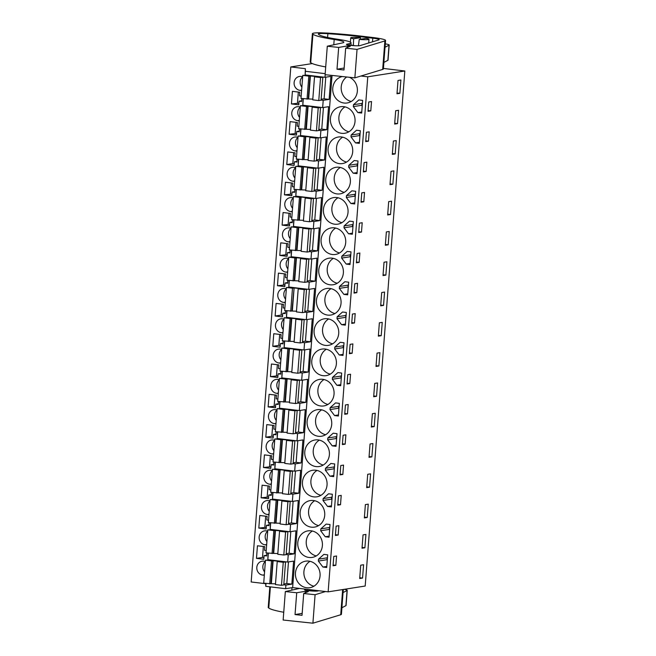 <?xml version="1.0" encoding="UTF-8"?>
<svg xmlns="http://www.w3.org/2000/svg" width="656" height="656" viewBox="0 0 656 656"><rect width="100%" height="100%" fill="white"/><g stroke="black" fill="none" stroke-linecap="round" stroke-linejoin="round"><path stroke-width="0.98" d="M266.008 583.446L265.787 586.325L265.705 583.709L251.174 581.97L290.805 66.937L305.335 68.675L305.138 74.932L324.991 77.31L325.187 74.702M305.138 74.932L305.417 71.291L325.179 73.661M265.787 586.325L285.639 588.703L285.918 585.07L291.838 584.135L293.609 561.118L287.689 562.044L288.246 554.771L294.167 553.844L295.938 530.819L290.018 531.745L290.575 524.48L296.496 523.545L298.267 500.52L292.355 501.455L292.912 494.181L298.824 493.246L300.604 470.229L294.683 471.156L295.241 463.882L301.161 462.956L302.933 439.93L297.012 440.857L297.57 433.591L303.49 432.657L305.261 409.631L299.341 410.566L299.62 406.925L299.907 403.292L305.819 402.366L307.59 379.34L301.678 380.267L302.236 372.993L308.156 372.067L309.927 349.041L304.007 349.968L304.564 342.703L310.485 341.768L312.256 318.742L306.336 319.677L306.893 312.404L312.814 311.477L314.585 288.451L308.673 289.378L309.23 282.105L315.151 281.178L316.922 258.152L311.001 259.079L311.559 251.814L317.479 250.879L319.251 227.853L313.33 228.788L313.888 221.515L319.808 220.588L321.579 197.563L315.659 198.489L316.225 191.216L322.137 190.289L323.908 167.264L317.996 168.19L318.554 160.925L324.474 159.99L326.245 136.965L320.325 137.899L320.882 130.626L326.803 129.699L328.574 106.674L322.654 107.6L323.211 100.327L329.132 99.4L330.903 76.375L324.991 77.31M285.639 588.703L292.642 587.604L332.051 75.432M290.805 66.937L312.305 63.558M305.335 68.675L305.417 71.291M360.997 76.006L367.77 76.818L404.826 70.996L383.432 68.437M322.654 107.6L302.81 105.222L303.31 98.712M323.211 100.327L321.079 100.073M303.031 98.679L302.81 105.222M323.433 107.477L321.768 129.093L326.803 129.699M320.882 130.626L318.75 130.372M320.325 137.899L300.481 135.521L300.981 129.011M300.694 128.978L300.481 135.521M321.104 137.776L319.439 159.392L324.474 159.99M318.554 160.925L316.422 160.671M317.996 168.19L298.144 165.82L298.652 159.301M298.365 159.269L298.144 165.82M318.775 168.075L317.11 189.691L322.137 190.289M316.225 191.216L314.093 190.962M315.659 198.489L295.815 196.111L296.315 189.6M296.036 189.568L295.815 196.111M316.438 198.366L314.773 219.981L319.808 220.588M313.888 221.515L311.756 221.261M313.33 228.788L293.486 226.41L293.986 219.899M293.708 219.867L293.486 226.41M314.109 228.665L312.445 250.28L317.479 250.879M311.559 251.814L309.427 251.56M311.001 259.079L291.157 256.709L291.658 250.19M291.371 250.157L291.157 256.709M311.78 258.964L310.116 280.571L315.151 281.178M309.23 282.105L307.098 281.85M308.673 289.378L288.82 287L289.321 280.489M289.042 280.456L288.82 287M309.443 289.255L307.787 310.87L312.814 311.477M306.893 312.404L304.761 312.149M306.336 319.677L286.492 317.299L286.992 310.788M286.713 310.747L286.492 317.299M307.115 319.554L305.45 341.169L310.485 341.768M304.564 342.703L302.432 342.448M304.007 349.968L284.163 347.598L284.663 341.079M284.376 341.046L284.163 347.598M304.786 349.845L303.121 371.46L308.156 372.067M302.236 372.993L300.104 372.739M301.678 380.267L281.826 377.889L282.334 371.378M282.047 371.345L281.826 377.889M302.457 380.144L300.792 401.759L305.819 402.366M299.907 403.292L297.775 403.038M299.341 410.566L279.497 408.188L279.997 401.677M279.718 401.636L279.497 408.188M300.12 410.443L298.455 432.058L303.49 432.657M297.57 433.591L295.438 433.329M297.012 440.857L277.168 438.487L277.668 431.968M277.39 431.935L277.168 438.487M297.791 440.734L296.127 462.349L301.161 462.956M295.241 463.882L293.109 463.628M294.683 471.156L274.839 468.778L275.34 462.267M275.053 462.234L274.839 468.778M295.462 471.033L293.798 492.648L298.824 493.246M292.912 494.181L290.78 493.927M292.355 501.455L272.502 499.077L273.003 492.558M272.724 492.525L272.502 499.077M293.125 501.332L291.469 522.947L296.496 523.545M290.575 524.48L288.443 524.218M290.018 531.745L270.174 529.367L270.674 522.857M270.395 522.824L270.174 529.367M290.797 531.622L289.132 553.238L294.167 553.844M288.246 554.771L286.114 554.517M287.689 562.044L267.845 559.666L268.345 553.156M268.058 553.123L267.845 559.666M288.468 561.921L286.803 583.537L291.838 584.135M285.918 585.07L283.786 584.816M404.826 70.996L365.195 586.029L328.139 591.851L367.77 76.818M292.642 587.604L328.139 591.851M342.358 76.531A13.44 12.316 -98.9 0 0 332.748 90.257A13.44 12.316 -98.9 0 0 344.031 103.025A13.44 12.316 -98.9 0 0 347.147 102.967A13.44 12.316 -98.9 0 0 357.34 91.348A13.44 12.316 -98.9 0 0 349.451 77.293M361.686 113.053L362.653 100.393L358.848 99.933L353.469 104.73L353.322 106.616L357.881 112.602L361.686 113.053M316.061 466.58A13.44 12.316 -98.9 0 0 319.169 466.523A13.44 12.316 -98.9 0 0 329.419 453.025A13.44 12.316 -98.9 0 0 318.111 439.914A13.44 12.316 -98.9 0 0 315.003 439.971A13.44 12.316 -98.9 0 0 304.753 453.468A13.44 12.316 -98.9 0 0 316.061 466.58M326.212 524.087L320.833 528.875L320.686 530.761L325.237 536.747L329.05 537.198L330.017 524.538L326.212 524.087M313.732 496.871A13.44 12.316 -98.9 0 0 316.84 496.822A13.44 12.316 -98.9 0 0 327.082 483.324A13.44 12.316 -98.9 0 0 315.782 470.213A13.44 12.316 -98.9 0 0 312.666 470.27A13.44 12.316 -98.9 0 0 302.424 483.767A13.44 12.316 -98.9 0 0 313.732 496.871M327.574 506.448L331.378 506.908L332.354 494.239L328.549 493.788L323.162 498.576L323.014 500.471L327.574 506.448L331.46 505.842M325.491 468.286L325.343 470.172L329.902 476.149L333.707 476.609L334.683 463.948L330.878 463.489L325.491 468.286L333.945 466.957L334.257 469.442M322.777 379.324A13.44 12.316 -98.9 0 0 319.661 379.381A13.44 12.316 -98.9 0 0 309.419 392.878A13.44 12.316 -98.9 0 0 320.718 405.982A13.44 12.316 -98.9 0 0 323.834 405.933A13.44 12.316 -98.9 0 0 334.076 392.436A13.44 12.316 -98.9 0 0 322.777 379.324M344.867 281.711L339.48 286.508L339.332 288.394L343.892 294.38L347.696 294.831L348.672 282.17L344.867 281.711M337.151 316.799L337.004 318.693L341.555 324.671L345.368 325.13L346.335 312.469L342.53 312.01L337.151 316.799L345.605 315.47L345.917 317.963M350.517 258.202L351.001 251.871L347.196 251.42L341.809 256.209L341.661 258.095L346.22 264.081L350.025 264.54L350.517 258.202M348.549 233.782L352.354 234.241L352.846 227.911L353.33 221.58L349.525 221.121L344.138 225.91L343.998 227.804L348.549 233.782L352.436 233.175M355.544 142.893L359.349 143.352L359.841 137.022L360.324 130.692L356.52 130.232L351.132 135.029L350.993 136.915L355.544 142.893L359.431 142.286M353.215 173.192L357.02 173.651L357.996 160.982L354.191 160.531L348.803 165.32L348.656 167.206L353.215 173.192L357.102 172.577M354.691 203.942L355.667 191.281L351.854 190.822L346.475 195.619L346.327 197.505L350.886 203.491L354.691 203.942M339.373 163.615A13.44 12.316 -98.9 0 0 342.481 163.557A13.44 12.316 -98.9 0 0 352.731 150.068A13.44 12.316 -98.9 0 0 341.423 136.956A13.44 12.316 -98.9 0 0 338.307 137.014A13.44 12.316 -98.9 0 0 328.066 150.511A13.44 12.316 -98.9 0 0 339.373 163.615M325.384 345.392A13.44 12.316 -98.9 0 0 328.5 345.335A13.44 12.316 -98.9 0 0 338.742 331.838A13.44 12.316 -98.9 0 0 327.434 318.734A13.44 12.316 -98.9 0 0 324.326 318.791A13.44 12.316 -98.9 0 0 314.076 332.28A13.44 12.316 -98.9 0 0 325.384 345.392M344.006 342.76L340.202 342.309L334.814 347.098L334.675 348.984L339.226 354.97L343.031 355.421L344.006 342.76M332.485 377.397L332.338 379.283L336.897 385.269L340.702 385.72L341.678 373.059L337.873 372.6L332.485 377.397L340.94 376.068L341.251 378.553M318.39 436.281A13.44 12.316 -98.9 0 0 321.506 436.224A13.44 12.316 -98.9 0 0 331.747 422.726A13.44 12.316 -98.9 0 0 320.44 409.623A13.44 12.316 -98.9 0 0 317.332 409.68A13.44 12.316 -98.9 0 0 307.09 423.169A13.44 12.316 -98.9 0 0 318.39 436.281M336.528 439.979L337.012 433.649L333.207 433.198L327.82 437.987L327.68 439.873L332.231 445.859L336.036 446.31L336.528 439.979M338.373 416.019L339.349 403.358L335.536 402.899L330.157 407.688L330.009 409.582L334.568 415.56L338.373 416.019M323.055 375.691A13.44 12.316 -98.9 0 0 326.163 375.634A13.44 12.316 -98.9 0 0 336.413 362.137A13.44 12.316 -98.9 0 0 325.105 349.025A13.44 12.316 -98.9 0 0 321.989 349.082A13.44 12.316 -98.9 0 0 311.748 362.579A13.44 12.316 -98.9 0 0 323.055 375.691M332.1 258.144A13.44 12.316 -98.9 0 0 328.984 258.193A13.44 12.316 -98.9 0 0 318.742 271.691A13.44 12.316 -98.9 0 0 330.05 284.802A13.44 12.316 -98.9 0 0 333.158 284.745A13.44 12.316 -98.9 0 0 343.4 271.248A13.44 12.316 -98.9 0 0 332.1 258.144M336.758 197.546A13.44 12.316 -98.9 0 0 333.65 197.604A13.44 12.316 -98.9 0 0 323.408 211.101A13.44 12.316 -98.9 0 0 334.708 224.204A13.44 12.316 -98.9 0 0 337.824 224.155A13.44 12.316 -98.9 0 0 348.065 210.658A13.44 12.316 -98.9 0 0 336.758 197.546M339.095 167.255A13.44 12.316 -98.9 0 0 335.979 167.305A13.44 12.316 -98.9 0 0 325.737 180.802A13.44 12.316 -98.9 0 0 337.036 193.914A13.44 12.316 -98.9 0 0 340.152 193.856A13.44 12.316 -98.9 0 0 350.394 180.359A13.44 12.316 -98.9 0 0 339.095 167.255M311.395 527.17A13.44 12.316 -98.9 0 0 314.511 527.112A13.44 12.316 -98.9 0 0 324.753 513.615A13.44 12.316 -98.9 0 0 313.445 500.512A13.44 12.316 -98.9 0 0 310.337 500.569A13.44 12.316 -98.9 0 0 300.095 514.058A13.44 12.316 -98.9 0 0 311.395 527.17M309.066 557.469A13.44 12.316 -98.9 0 0 312.182 557.411A13.44 12.316 -98.9 0 0 322.424 543.914A13.44 12.316 -98.9 0 0 311.116 530.802A13.44 12.316 -98.9 0 0 308.008 530.86A13.44 12.316 -98.9 0 0 297.758 544.357A13.44 12.316 -98.9 0 0 309.066 557.469M343.752 106.657A13.44 12.316 -98.9 0 0 340.644 106.715A13.44 12.316 -98.9 0 0 330.394 120.212A13.44 12.316 -98.9 0 0 341.702 133.324A13.44 12.316 -98.9 0 0 344.818 133.266A13.44 12.316 -98.9 0 0 355.06 119.769A13.44 12.316 -98.9 0 0 343.752 106.657M318.496 559.174L318.357 561.06L322.908 567.038L326.713 567.497L327.688 554.837L323.884 554.377L318.496 559.174L326.95 557.846L327.27 560.331M329.763 288.435A13.44 12.316 -98.9 0 0 326.655 288.492A13.44 12.316 -98.9 0 0 316.413 301.99A13.44 12.316 -98.9 0 0 327.713 315.093A13.44 12.316 -98.9 0 0 330.829 315.044A13.44 12.316 -98.9 0 0 341.071 301.547A13.44 12.316 -98.9 0 0 329.763 288.435M306.737 587.76A13.44 12.316 -98.9 0 0 309.845 587.702A13.44 12.316 -98.9 0 0 320.087 574.213A13.44 12.316 -98.9 0 0 308.787 561.101A13.44 12.316 -98.9 0 0 305.671 561.159A13.44 12.316 -98.9 0 0 295.43 574.656A13.44 12.316 -98.9 0 0 306.737 587.76M334.429 227.845A13.44 12.316 -98.9 0 0 331.321 227.903A13.44 12.316 -98.9 0 0 321.071 241.4A13.44 12.316 -98.9 0 0 332.379 254.503A13.44 12.316 -98.9 0 0 335.487 254.446A13.44 12.316 -98.9 0 0 345.737 240.957A13.44 12.316 -98.9 0 0 334.429 227.845M325.761 77.187L324.105 98.802L329.132 99.4M302.678 76.613L301.071 76.424A7.027 6.437 -98.9 0 0 299.448 76.449A7.027 6.437 -98.9 0 0 294.093 83.501A7.027 6.437 -98.9 0 0 300.005 90.356L301.604 90.553M266.213 550.507L264.507 550.302L264.786 546.661L257.447 545.784L256.471 558.387L262.515 557.436L263.351 546.489M256.471 558.387L263.819 559.265L264.097 555.632L266.615 555.935L266.844 552.975M301.186 96.063L299.48 95.858L299.759 92.225L292.412 91.34L291.444 103.943L298.783 104.829L299.07 101.188L301.58 101.491L301.809 98.531M287.82 280.309L287.599 283.269L285.081 282.966L284.802 286.606L277.455 285.721L284.925 284.942M287.197 277.841L285.491 277.636L285.77 274.003L278.423 273.117L277.455 285.721M284.868 308.131L283.162 307.935L283.441 304.294L276.094 303.416L275.126 316.02L281.162 315.069L282.006 304.122M275.126 316.02L282.465 316.897L282.752 313.265L285.262 313.568L285.491 310.608M291.026 228.091L289.419 227.903A7.027 6.437 -98.9 0 0 287.795 227.927A7.027 6.437 -98.9 0 0 282.441 234.987A7.027 6.437 -98.9 0 0 288.345 241.834L289.952 242.031M296.52 156.653L294.815 156.448L295.093 152.815L287.746 151.938L286.779 164.541L292.814 163.59L293.658 152.643M286.779 164.541L294.126 165.419L294.405 161.786L296.922 162.081L297.152 159.121M296.979 150.691L295.339 150.946A7.027 6.437 -98.9 0 1 289.427 144.099A7.027 6.437 -98.9 0 1 294.782 137.038A7.027 6.437 -98.9 0 1 296.414 137.014L298.021 137.202M295.339 150.946L296.947 151.142M298.849 126.362L297.143 126.157L297.422 122.516L290.083 121.639L289.107 134.242L296.455 135.12L296.733 131.487L299.251 131.79L299.48 128.83M299.308 120.392L297.668 120.655A7.027 6.437 -98.9 0 1 291.764 113.8A7.027 6.437 -98.9 0 1 297.119 106.748A7.027 6.437 -98.9 0 1 298.742 106.715L300.35 106.912M297.668 120.655L299.275 120.843M294.815 189.42L294.593 192.38L292.076 192.077L291.797 195.718L284.45 194.832L285.417 182.229L292.765 183.114L292.486 186.747L294.191 186.952M293.355 197.8L291.748 197.604A7.027 6.437 -98.9 0 0 290.124 197.636A7.027 6.437 -98.9 0 0 284.77 204.688A7.027 6.437 -98.9 0 0 290.674 211.544L292.281 211.732M291.854 217.251L290.149 217.046L290.436 213.405L283.089 212.528L282.113 225.131L289.46 226.008L289.739 222.376L292.256 222.679L292.486 219.719M290.157 250.01L289.927 252.97L287.41 252.675L287.131 256.307L279.784 255.43L280.752 242.827L288.099 243.704L287.82 247.337L289.526 247.542M284.032 318.98L282.424 318.791A7.027 6.437 -98.9 0 0 280.801 318.816A7.027 6.437 -98.9 0 0 275.446 325.876A7.027 6.437 -98.9 0 0 281.35 332.723L282.957 332.92M277.037 409.869L275.43 409.68A7.027 6.437 -98.9 0 0 273.806 409.705A7.027 6.437 -98.9 0 0 268.452 416.765A7.027 6.437 -98.9 0 0 274.356 423.612L275.963 423.809M277.873 399.02L276.168 398.823L276.447 395.183L269.099 394.305L268.132 406.909L275.602 406.13M268.132 406.909L275.479 407.786L275.758 404.153L278.267 404.457L278.497 401.497M266.672 544.537L265.032 544.8A7.027 6.437 -98.9 0 1 259.128 537.945A7.027 6.437 -98.9 0 1 264.483 530.893A7.027 6.437 -98.9 0 1 266.106 530.86L267.714 531.057M265.032 544.8L266.639 544.988M287.656 271.879L286.016 272.133A7.027 6.437 -98.9 0 1 280.104 265.278A7.027 6.437 -98.9 0 1 285.458 258.226A7.027 6.437 -98.9 0 1 287.09 258.193L288.689 258.39M286.016 272.133L287.623 272.322M286.36 288.689L284.753 288.492A7.027 6.437 -98.9 0 0 283.13 288.525A7.027 6.437 -98.9 0 0 277.775 295.577A7.027 6.437 -98.9 0 0 283.687 302.432L285.286 302.621M278.333 393.059L276.693 393.321A7.027 6.437 -98.9 0 1 270.78 386.466A7.027 6.437 -98.9 0 1 276.135 379.414A7.027 6.437 -98.9 0 1 277.759 379.381L279.366 379.57M276.693 393.321L278.292 393.51M272.371 470.459L270.772 470.27A7.027 6.437 -98.9 0 0 269.14 470.303A7.027 6.437 -98.9 0 0 263.786 477.355A7.027 6.437 -98.9 0 0 269.698 484.21L271.305 484.399M275.536 429.319L273.831 429.114L274.118 425.482L266.771 424.604L265.795 437.208L271.838 436.256L272.683 425.309M265.795 437.208L273.142 438.085L273.421 434.444L275.938 434.748L276.168 431.787M269.173 522.676L268.944 525.636L266.434 525.333L266.147 528.974L258.808 528.088L259.776 515.493L267.123 516.37L266.844 520.003L268.55 520.208M280.661 362.76L279.021 363.022A7.027 6.437 -98.9 0 1 273.109 356.167A7.027 6.437 -98.9 0 1 278.464 349.115A7.027 6.437 -98.9 0 1 280.096 349.082L281.703 349.279M279.021 363.022L280.629 363.211M282.531 338.43L280.825 338.225L281.104 334.593L273.765 333.715L272.789 346.319L278.833 345.368L279.669 334.421M272.789 346.319L280.137 347.196L280.415 343.555L282.933 343.859L283.162 340.899M280.202 368.729L278.497 368.524L278.775 364.892L271.428 364.006L270.461 376.61L277.808 377.487L278.087 373.854L280.604 374.158L280.834 371.198M270.042 500.758L268.435 500.569A7.027 6.437 -98.9 0 0 266.812 500.594A7.027 6.437 -98.9 0 0 261.457 507.654A7.027 6.437 -98.9 0 0 267.369 514.501L268.968 514.698M270.879 489.909L269.173 489.704L269.452 486.071L262.105 485.194L261.137 497.797L268.484 498.675L268.763 495.042L271.281 495.337L271.502 492.385M273.839 462.086L273.609 465.047L271.092 464.743L270.813 468.376L263.466 467.498L270.944 466.719M273.208 459.618L271.502 459.413L271.781 455.772L264.434 454.895L263.466 467.498M265.385 561.347L263.778 561.159A7.027 6.437 -98.9 0 0 262.146 561.183A7.027 6.437 -98.9 0 0 256.791 568.244A7.027 6.437 -98.9 0 0 262.703 575.091L264.311 575.287M295.684 167.501L294.085 167.305A7.027 6.437 -98.9 0 0 292.453 167.337A7.027 6.437 -98.9 0 0 287.098 174.389A7.027 6.437 -98.9 0 0 293.011 181.245L294.61 181.433M274.708 440.168L273.101 439.971A7.027 6.437 -98.9 0 0 271.477 440.004A7.027 6.437 -98.9 0 0 266.123 447.056A7.027 6.437 -98.9 0 0 272.027 453.911L273.634 454.1M399.865 93.324L400.89 79.991L398.012 80.45L396.987 93.775L399.865 93.324L397.052 92.988M371.526 101.549L370.804 110.88L368.032 111.315L368.746 101.983L371.526 101.549M338.168 535.025L335.396 535.468L336.11 526.137L338.89 525.694L338.168 535.025L335.454 534.706M338.086 500.503L338.439 495.838L341.218 495.403L340.505 504.735L337.725 505.169L338.086 500.503M367.229 517.469L368.254 504.144L365.376 504.595L364.351 517.92L367.229 517.469L364.416 517.133M342.834 474.436L340.054 474.87L340.776 465.539L343.547 465.104L342.834 474.436L340.111 474.108M376.552 396.29L377.577 382.956L374.707 383.407L373.674 396.741L376.552 396.29L373.74 395.953M356.372 262.802L357.094 253.47L359.865 253.027L359.152 262.359L356.372 262.802M354.043 293.093L354.757 283.761L357.536 283.326L356.823 292.658L354.043 293.093M381.218 335.692L382.243 322.367L379.365 322.818L378.34 336.143L381.218 335.692L378.397 335.355M354.486 322.957L355.208 313.625L352.428 314.06L351.714 323.392L354.486 322.957L351.772 322.629M388.204 244.803L389.229 231.478L386.359 231.929L385.334 245.254L388.204 244.803L385.392 244.467M359.062 227.837L359.422 223.171L362.202 222.737L361.481 232.068L358.701 232.503L359.062 227.837M392.87 184.213L393.895 170.88L391.025 171.339L389.992 184.664L392.87 184.213L390.058 183.877M395.199 153.914L392.329 154.373L393.354 141.04L396.224 140.589L395.199 153.914L392.386 153.578M397.536 123.623L394.658 124.074L395.683 110.741L398.561 110.29L397.536 123.623L394.715 123.287M365.695 141.614L366.417 132.282L369.197 131.848L368.475 141.179L365.695 141.614M363.367 171.913L364.088 162.581L366.86 162.139L366.146 171.47L363.367 171.913M390.541 214.512L391.566 201.179L388.688 201.63L387.663 214.963L390.541 214.512L387.729 214.176M363.809 201.769L364.531 192.438L361.751 192.872L361.038 202.204L363.809 201.769L361.095 201.441M385.876 275.102L386.901 261.769L384.031 262.22L383.006 275.553L385.876 275.102L383.063 274.766M352.518 348.582L352.157 353.248L349.377 353.691L350.099 344.359L352.879 343.916L352.518 348.582M378.881 365.991L379.906 352.657L377.036 353.108L376.011 366.442L378.881 365.991L376.068 365.654M345.163 444.137L342.383 444.579L343.104 435.248L345.884 434.805L345.163 444.137L342.448 443.817M371.886 456.879L372.911 443.546L370.041 443.997L369.016 457.33L371.886 456.879L369.074 456.543M347.491 413.846L344.72 414.28L345.433 404.949L348.213 404.514L347.491 413.846L344.777 413.518M350.542 374.215L349.828 383.547L347.049 383.981L347.77 374.65L350.542 374.215M374.223 426.58L375.248 413.255L372.37 413.706L371.345 427.031L374.223 426.58L371.411 426.244M369.558 487.178L370.583 473.845L367.713 474.296L366.688 487.629L369.558 487.178L366.745 486.834M364.9 547.768L365.925 534.435L363.047 534.886L362.022 548.219L364.9 547.768L362.079 547.432M335.839 565.324L336.561 555.993L333.781 556.427L333.42 561.093L333.059 565.759L335.839 565.324L333.117 564.996M383.547 305.401L380.669 305.852L381.694 292.519L384.572 292.068L383.547 305.401L380.734 305.065M362.563 578.067L359.693 578.518L360.718 565.185L363.588 564.734L362.563 578.067L359.75 577.723M359.234 39.434A9.159 0.918 4.4 0 0 368.992 39.262A9.159 0.918 4.4 0 0 366.064 38.36L359.234 39.434L358.438 45.789M360.431 39.245L360.472 37.687A9.159 0.918 4.4 0 0 350.722 37.859A9.159 0.918 4.4 0 0 353.641 38.761L353.371 45.469M346.688 76.998A13.44 12.316 -98.9 0 0 341.423 90.684A13.44 12.316 -98.9 0 0 351.247 101.475M357.881 112.602L361.768 111.987M353.322 106.616L361.776 105.288L362.235 105.887M353.469 104.73L361.923 103.402L361.776 105.288M362.465 102.918L361.923 103.402M319.357 440.135A13.44 12.316 -98.9 0 0 313.379 453.829A13.44 12.316 -98.9 0 0 323.269 465.03M320.833 528.875L329.287 527.547L329.599 530.04M329.829 527.063L329.287 527.547M325.237 536.747L329.132 536.132M320.686 530.761L329.14 529.433M317.028 470.434A13.44 12.316 -98.9 0 0 311.042 484.128A13.44 12.316 -98.9 0 0 320.94 495.329M323.014 500.471L331.469 499.142L331.928 499.741M323.162 498.576L331.616 497.248L331.469 499.142M332.157 496.764L331.616 497.248M325.343 470.172L333.806 468.843M334.486 466.473L333.945 466.957M329.902 476.149L333.789 475.543M324.015 379.545A13.44 12.316 -98.9 0 0 318.037 393.239A13.44 12.316 -98.9 0 0 327.934 404.44M339.48 286.508L347.934 285.18L348.246 287.664M348.475 284.696L347.934 285.18M343.892 294.38L347.778 293.765M339.332 288.394L347.787 287.066M337.004 318.693L345.458 317.365M346.147 314.995L345.605 315.47M341.555 324.671L345.45 324.064M346.22 264.081L350.107 263.466M341.661 258.095L350.124 256.767L350.575 257.373M341.809 256.209L350.263 254.881L350.124 256.767M350.804 254.397L350.263 254.881M343.998 227.804L352.452 226.476L352.912 227.074M344.138 225.91L352.6 224.582L352.452 226.476M353.141 224.106L352.6 224.582M350.993 136.915L359.447 135.587L359.906 136.186M351.132 135.029L359.586 133.693L359.447 135.587M360.128 133.217L359.586 133.693M348.656 167.206L357.11 165.878L357.569 166.485M348.803 165.32L357.258 163.992L357.11 165.878M357.799 163.508L357.258 163.992M350.886 203.491L354.773 202.876M346.327 197.505L354.781 196.177L355.24 196.775M346.475 195.619L354.929 194.291L354.781 196.177M355.47 193.807L354.929 194.291M342.67 137.178A13.44 12.316 -98.9 0 0 336.684 150.872A13.44 12.316 -98.9 0 0 346.581 162.065M328.681 318.947A13.44 12.316 -98.9 0 0 322.703 332.649A13.44 12.316 -98.9 0 0 332.592 343.842M339.226 354.97L343.113 354.355M334.675 348.984L343.129 347.655L343.588 348.262M334.814 347.098L343.268 345.769L343.129 347.655M343.81 345.286L343.268 345.769M332.338 379.283L340.792 377.954M341.481 375.585L340.94 376.068M336.897 385.269L340.784 384.654M321.686 409.836A13.44 12.316 -98.9 0 0 315.708 423.538A13.44 12.316 -98.9 0 0 325.597 434.731M332.231 445.859L336.118 445.244M327.68 439.873L336.134 438.544L336.594 439.151M327.82 437.987L336.282 436.658L336.134 438.544M336.823 436.174L336.282 436.658M334.568 415.56L338.455 414.953M330.009 409.582L338.463 408.253L338.922 408.852M330.157 407.688L338.611 406.359L338.463 408.253M339.152 405.884L338.611 406.359M326.352 349.246A13.44 12.316 -98.9 0 0 320.366 362.94A13.44 12.316 -98.9 0 0 330.263 374.141M333.346 258.357A13.44 12.316 -98.9 0 0 327.36 272.051A13.44 12.316 -98.9 0 0 337.258 283.253M338.004 197.768A13.44 12.316 -98.9 0 0 332.026 211.462A13.44 12.316 -98.9 0 0 341.915 222.663M340.333 167.469A13.44 12.316 -98.9 0 0 334.355 181.163A13.44 12.316 -98.9 0 0 344.252 192.364M314.691 500.725A13.44 12.316 -98.9 0 0 308.714 514.419A13.44 12.316 -98.9 0 0 318.603 525.62M312.363 531.024A13.44 12.316 -98.9 0 0 306.385 544.718A13.44 12.316 -98.9 0 0 316.274 555.919M344.999 106.879A13.44 12.316 -98.9 0 0 339.021 120.573A13.44 12.316 -98.9 0 0 348.91 131.774M318.357 561.06L326.811 559.732M327.492 557.362L326.95 557.846M322.908 567.038L326.795 566.431M331.009 288.656A13.44 12.316 -98.9 0 0 325.032 302.35A13.44 12.316 -98.9 0 0 334.929 313.552M310.034 561.323A13.44 12.316 -98.9 0 0 304.048 575.017A13.44 12.316 -98.9 0 0 313.945 586.218M335.675 228.067A13.44 12.316 -98.9 0 0 329.697 241.761A13.44 12.316 -98.9 0 0 339.587 252.954M302.67 76.752A7.027 6.437 -98.9 0 0 301.875 87.1M264.097 555.632L266.672 555.23M263.95 557.608L262.515 557.436M299.07 101.188L301.637 100.786M298.915 103.172L291.444 103.943M298.324 92.053L297.48 103M285.081 282.966L287.648 282.564M284.335 273.831L283.49 284.778M282.752 313.265L285.319 312.863M282.597 315.241L281.162 315.069M291.01 228.231A7.027 6.437 -98.9 0 0 290.214 238.579M294.405 161.786L296.971 161.376M294.249 163.762L292.814 163.59M298.004 137.342A7.027 6.437 -98.9 0 0 297.209 147.69M296.733 131.487L299.308 131.085M296.586 133.463L289.107 134.242M295.987 122.344L295.151 133.291M300.341 107.043A7.027 6.437 -98.9 0 0 299.538 117.391M292.076 192.077L294.642 191.675M291.92 194.061L284.45 194.832M291.33 182.942L290.485 193.889M293.347 197.932A7.027 6.437 -98.9 0 0 292.551 208.28M289.739 222.376L292.314 221.974M289.591 224.352L282.113 225.131M289.001 213.233L288.156 224.18M287.41 252.675L289.985 252.265M287.262 254.651L279.784 255.43M286.664 243.532L285.827 254.479M284.023 319.119A7.027 6.437 -98.9 0 0 283.22 329.468M277.029 410.008A7.027 6.437 -98.9 0 0 276.233 420.357M275.758 404.153L278.324 403.752M275.012 395.01L274.167 405.957M267.705 531.188A7.027 6.437 -98.9 0 0 266.902 541.536M288.681 258.53A7.027 6.437 -98.9 0 0 287.886 268.878M286.352 288.82A7.027 6.437 -98.9 0 0 285.557 299.169M279.358 379.709A7.027 6.437 -98.9 0 0 278.562 390.058M272.363 470.598A7.027 6.437 -98.9 0 0 271.568 480.946M273.421 434.444L275.996 434.042M273.273 436.429L271.838 436.256M266.434 525.333L269.001 524.931M266.279 527.317L258.808 528.088M265.688 516.198L264.844 527.145M281.686 349.418A7.027 6.437 -98.9 0 0 280.891 359.759M280.415 343.555L282.99 343.154M280.268 345.54L278.833 345.368M278.087 373.854L280.653 373.453M277.931 375.831L270.461 376.61M277.34 364.72L276.496 375.658M270.034 500.897A7.027 6.437 -98.9 0 0 269.239 511.245M268.763 495.042L271.33 494.632M268.607 497.018L261.137 497.797M268.017 485.899L267.172 496.846M270.346 455.608L269.509 466.547M271.092 464.743L273.667 464.341M265.368 561.487A7.027 6.437 -98.9 0 0 264.573 571.835M295.676 167.641A7.027 6.437 -98.9 0 0 294.88 177.989M274.692 440.299A7.027 6.437 -98.9 0 0 273.896 450.647M370.804 110.88L368.09 110.552M340.505 504.735L337.783 504.407M359.152 262.359L356.429 262.039M356.823 292.658L354.101 292.33M361.481 232.068L358.766 231.74M368.475 141.179L365.753 140.851M366.146 171.47L363.424 171.15M352.157 353.248L349.435 352.928M349.828 383.547L347.106 383.219M360.472 37.687L353.641 38.761M384.875 40.943L357.053 49.389L345.671 48.175L350.329 46.223L347.393 45.936L338.676 47.429L327.295 46.215L342.539 42.878A24.428 2.452 -175.6 0 0 343.851 42.205A24.428 2.452 -175.6 0 0 334.191 39.491A54.973 5.51 -175.6 0 1 312.92 34.186L312.387 33.735A17.999 1.804 -175.6 0 1 312.387 33.686A17.999 1.804 -175.6 0 1 320.415 32.8L327.762 33.095A70.241 7.044 -175.6 0 1 357.643 35.703L372.952 37.523A21.377 2.14 -175.6 0 1 385.58 40.467A21.377 2.14 -175.6 0 1 384.875 40.943L382.678 69.421A21.377 2.14 -175.6 0 0 383.391 68.946L383.899 62.386M385.58 40.467L385.072 47.134A21.377 2.14 -175.6 0 1 385.023 47.265L383.85 62.41L387.868 60.336A10.996 1.099 4.4 0 0 388.024 60.172L389.188 45.026A10.996 1.099 4.4 0 0 385.318 43.878M349.459 43.64A29.725 2.977 -175.6 0 0 351.05 42.82A29.725 2.977 -175.6 0 0 338.709 39.434A49.069 4.92 -175.6 0 1 318.357 34.03A10.414 1.041 -175.6 0 1 318.357 33.989A10.414 1.041 -175.6 0 1 327.885 33.677A70.241 7.044 -175.6 0 1 358.971 36.506L372.788 38.179A10.824 1.082 -175.6 0 1 379.184 39.663A10.824 1.082 -175.6 0 1 378.824 39.909L360.021 45.617A6.904 0.689 -175.6 0 1 352.444 45.551A6.904 0.689 -175.6 0 1 346.475 44.403A6.904 0.689 -175.6 0 1 346.704 44.247A6.904 0.689 -175.6 0 1 346.844 44.214L349.459 43.64L349.336 45.19M357.053 49.389L354.863 77.867L382.678 69.421M327.295 46.215L325.105 74.694L354.863 77.867M310.206 62.107A17.999 1.804 4.4 0 0 310.19 62.164A17.999 1.804 4.4 0 0 310.198 62.213L310.731 62.664A54.973 5.51 4.4 0 0 325.704 66.928M389.188 45.026A10.996 1.099 4.4 0 1 389.033 45.19L385.023 47.265M338.676 47.429L337.004 69.241L344.146 68.019M345.671 48.175L343.99 69.987L337.004 69.241M312.387 33.735L310.198 62.213M358.971 36.506L358.889 37.572M350.886 44.928A9.159 0.918 4.4 0 0 355.347 45.748M341.94 607.718L341.432 614.278A21.377 2.14 -175.6 0 1 340.718 614.754L312.904 623.2L315.093 594.721L325.556 591.548M343.342 589.465L343.113 592.458A21.377 2.14 -175.6 0 1 343.055 592.589L341.891 607.743L345.909 605.668A10.996 1.099 4.4 0 0 346.065 605.504L347.229 590.351A10.996 1.099 4.4 0 0 344.138 589.342M299.562 588.432L285.335 591.548L296.717 592.762L305.434 591.269L308.361 591.548L303.712 593.508L315.093 594.721M318.775 590.736L318.062 590.949A6.904 0.689 -175.6 0 1 310.485 590.884A6.904 0.689 -175.6 0 1 304.515 589.736A6.904 0.689 -175.6 0 1 304.745 589.58A6.904 0.689 -175.6 0 1 304.884 589.547L306.286 589.236M285.335 591.548L283.146 620.027L312.904 623.2M268.247 607.44A17.999 1.804 4.4 0 0 268.23 607.489A17.999 1.804 4.4 0 0 268.238 607.546L268.763 607.997A54.973 5.51 4.4 0 0 283.736 612.253M347.229 590.351A10.996 1.099 4.4 0 1 347.073 590.515L343.055 592.589M296.717 592.762L295.036 614.574L302.186 613.352M303.712 593.508L302.031 615.32L295.036 614.574M268.23 607.489L269.821 586.808L268.238 607.546M308.927 590.261A9.159 0.918 4.4 0 0 313.388 591.081M324.105 98.802L321.145 99.261M319.956 76.703L322.842 77.178L321.071 100.204L318.775 100.565L312.748 99.843L314.519 76.818L316.159 76.481L310.017 75.94L308.246 98.966L300.997 98.433L302.769 75.407L308.886 75.374M312.797 99.113L308.246 98.966M322.842 77.178L320.546 77.539L318.775 100.565M320.546 77.539L314.519 76.818M310.017 75.94L308.804 76.129L307.033 99.154M308.804 76.129L302.769 75.407M321.768 129.093L318.816 129.56M317.627 107.002L320.513 107.477L318.742 130.503L316.446 130.864L310.411 130.134L312.182 107.108L313.822 106.78L308.099 106.19L307.68 106.239L305.909 129.265L298.669 128.732L300.44 105.706L306.557 105.673M310.468 129.412L305.909 129.265M320.513 107.477L318.217 107.838L316.446 130.864M318.217 107.838L312.182 107.108M307.68 106.239L306.475 106.428L304.704 129.453M306.475 106.428L300.44 105.706M319.439 159.392L316.479 159.859M315.29 137.293L318.185 137.768L316.413 160.794L314.117 161.155L308.082 160.433L309.853 137.407L311.493 137.071L305.352 136.538L303.58 159.564L296.34 159.031L298.111 136.005L304.22 135.972M308.14 159.703L303.58 159.564M318.185 137.768L315.889 138.129L314.117 161.155M315.889 138.129L309.853 137.407M305.352 136.538L304.146 136.727L302.375 159.752M304.146 136.727L298.111 136.005M317.11 189.691L314.15 190.15M312.961 167.592L315.848 168.067L314.076 191.093L311.789 191.454L305.753 190.732L307.525 167.706L309.165 167.37L303.023 166.829L301.252 189.855L294.003 189.322L295.782 166.296L301.891 166.263M305.803 190.002L301.252 189.855M315.848 168.067L313.56 168.428L311.789 191.454M313.56 168.428L307.525 167.706M303.023 166.829L301.809 167.018L300.038 190.043M301.809 167.018L295.782 166.296M314.773 219.981L311.821 220.449M310.632 197.891L313.519 198.366L311.748 221.384L309.452 221.744L303.416 221.023L305.188 197.997L306.828 197.669L301.104 197.079L300.686 197.128L298.915 220.154L291.674 219.621L293.445 196.595L299.562 196.562M303.474 220.301L298.915 220.154M313.519 198.366L311.223 198.727L309.452 221.744M311.223 198.727L305.188 197.997M300.686 197.128L299.48 197.317L297.709 220.342M299.48 197.317L293.445 196.595M312.445 250.28L309.493 250.74M308.304 228.181L311.19 228.657L309.419 251.683L307.123 252.043L301.088 251.322L302.859 228.296L304.499 227.96L298.357 227.427L296.586 250.453L289.345 249.92L291.116 226.894L297.234 226.861M301.145 250.592L296.586 250.453M311.19 228.657L308.894 229.018L307.123 252.043M308.894 229.018L302.859 228.296M298.357 227.427L297.152 227.616L295.38 250.641M297.152 227.616L291.116 226.894M310.116 280.571L307.156 281.039M305.967 258.48L308.861 258.956L307.09 281.982L304.794 282.342L298.759 281.621L300.53 258.595L302.17 258.259L296.028 257.718L294.257 280.743L287.016 280.21L288.788 257.185L294.897 257.152M298.816 280.891L294.257 280.743M308.861 258.956L306.565 259.317L304.794 282.342M306.565 259.317L300.53 258.595M296.028 257.718L294.823 257.906L293.043 280.932M294.823 257.906L288.788 257.185M307.787 310.87L304.827 311.338M303.638 288.779L306.524 289.255L304.753 312.272L302.457 312.633L296.43 311.912L298.201 288.886L299.833 288.55L294.109 287.968L291.92 311.042L284.679 310.509L286.451 287.484L292.568 287.451M296.479 311.19L291.92 311.042M306.524 289.255L304.228 289.608L302.457 312.633M304.228 289.608L298.201 288.886M293.699 288.017L292.486 288.205L290.715 311.231M292.486 288.205L286.451 287.484M305.45 341.169L302.498 341.628M301.309 319.07L304.195 319.546L302.424 342.571L300.128 342.932L294.093 342.211L295.864 319.185L297.504 318.849L291.362 318.316L289.591 341.333L282.351 340.8L284.122 317.783L290.239 317.75M294.15 341.481L289.591 341.333M304.195 319.546L301.899 319.907L300.128 342.932M301.899 319.907L295.864 319.185M291.362 318.316L290.157 318.504L288.386 341.53M290.157 318.504L284.122 317.783M303.121 371.46L300.161 371.927M298.972 349.369L301.867 349.845L300.095 372.87L297.799 373.231L291.764 372.51L293.535 349.484L295.175 349.148L289.034 348.607L287.262 371.632L280.022 371.099L281.793 348.074L287.902 348.041M291.822 371.78L287.262 371.632M301.867 349.845L299.571 350.206L297.799 373.231M299.571 350.206L293.535 349.484M289.034 348.607L287.828 348.795L286.057 371.821M287.828 348.795L281.793 348.074M300.792 401.759L297.832 402.226M296.643 379.668L299.53 380.136L297.758 403.161L295.462 403.522L289.435 402.8L291.207 379.775L292.847 379.439L287.123 378.856L286.705 378.906L284.934 401.931L277.685 401.398L279.464 378.373L285.573 378.34M289.485 402.079L284.934 401.931M299.53 380.136L297.242 380.496L295.462 403.522M297.242 380.496L291.207 379.775M286.705 378.906L285.491 379.094L283.72 402.12M285.491 379.094L279.464 378.373M298.455 432.058L295.503 432.517M294.314 409.959L297.201 410.435L295.43 433.46L293.134 433.821L287.098 433.099L288.87 410.074L290.51 409.738L284.368 409.196L282.597 432.222L275.356 431.689L277.127 408.672L283.244 408.639M287.156 432.37L282.597 432.222M297.201 410.435L294.905 410.795L293.134 433.821M294.905 410.795L288.87 410.074M284.368 409.196L283.162 409.393L281.391 432.419M283.162 409.393L277.127 408.672M296.127 462.349L293.175 462.816M291.986 440.258L294.872 440.734L293.101 463.759L290.805 464.12L284.77 463.398L286.541 440.373L288.181 440.037L282.039 439.495L280.268 462.521L273.027 461.988L274.798 438.962L280.916 438.93M284.827 462.669L280.268 462.521M294.872 440.734L292.576 441.094L290.805 464.12M292.576 441.094L286.541 440.373M282.039 439.495L280.834 439.684L279.062 462.71M280.834 439.684L274.798 438.962M293.798 492.648L290.838 493.115M289.649 470.557L292.543 471.024L290.764 494.05L288.476 494.411L282.441 493.689L284.212 470.664L285.852 470.327L280.128 469.745L279.71 469.794L277.939 492.82L270.698 492.287L272.47 469.261L278.579 469.229M282.498 492.959L277.939 492.82M292.543 471.024L290.247 471.385L288.476 494.411M290.247 471.385L284.212 470.664M279.71 469.794L278.505 469.983L276.725 493.009M278.505 469.983L272.47 469.261M291.469 522.947L288.509 523.406M287.32 500.848L290.206 501.323L288.435 524.349L286.139 524.71L280.104 523.988L281.883 500.963L283.515 500.626L277.381 500.085L275.602 523.111L268.361 522.578L270.133 499.552L276.25 499.528M280.161 523.258L275.602 523.111M290.206 501.323L287.91 501.684L286.139 524.71M287.91 501.684L281.883 500.963M277.381 500.085L276.168 500.282L274.397 523.308M276.168 500.282L270.133 499.552M289.132 553.238L286.18 553.705M284.991 531.147L287.877 531.622L286.106 554.648L283.81 555.009L277.775 554.287L279.546 531.262L281.186 530.925L275.044 530.384L273.273 553.41L266.033 552.877L267.804 529.851L273.921 529.818M277.832 553.557L273.273 553.41M287.877 531.622L285.581 531.983L283.81 555.009M285.581 531.983L279.546 531.262M275.044 530.384L273.839 530.573L272.068 553.598M273.839 530.573L267.804 529.851M286.803 583.537L283.843 584.004M282.654 561.438L285.549 561.913L283.777 584.939L281.481 585.3L275.446 584.578L277.217 561.552L278.857 561.216L272.716 560.683L270.944 583.709L263.704 583.176L265.475 560.15L271.584 560.117M275.504 583.848L270.944 583.709M285.549 561.913L283.253 562.274L281.481 585.3M283.253 562.274L277.217 561.552M272.716 560.683L271.51 560.872L269.739 583.897M271.51 560.872L265.475 560.15M301.645 90.102L300.005 90.356M289.985 241.58L288.345 241.834M292.314 211.281L290.674 211.544M282.99 332.469L281.35 332.723M275.996 423.358L274.356 423.612M285.327 302.17L283.687 302.432M271.338 483.948L269.698 484.21M269.009 514.247L267.369 514.501M264.343 574.836L262.703 575.091M294.651 180.99L293.011 181.245M273.667 453.649L272.027 453.911M389.033 45.19L387.868 60.336M347.393 45.936L347.27 47.511M312.92 34.186L310.731 62.664M334.191 39.491L333.781 44.797M346.844 44.214L346.811 44.649M327.885 33.677L327.59 37.466M372.788 38.179L372.51 41.828M342.653 589.572L340.718 614.754M347.073 590.515L345.909 605.668M305.434 591.269L305.311 592.835M270.395 586.882L268.763 607.997M292.002 587.702L291.822 590.129M307.467 589.375L307.377 590.523M304.884 589.547L304.851 589.982M310.427 75.899L308.656 98.925M308.099 106.19L306.327 129.216M305.77 136.489L303.999 159.515M303.441 166.788L301.67 189.814M301.104 197.079L299.333 220.104M298.775 227.378L297.004 250.403M296.446 257.677L294.675 280.702M294.109 287.968L292.338 310.993M291.781 318.267L290.009 341.292M289.452 348.566L287.681 371.583M287.123 378.856L285.344 401.882M284.786 409.155L283.015 432.181M282.457 439.446L280.686 462.472M280.128 469.745L278.357 492.771M277.791 500.044L276.02 523.07M275.463 530.335L273.691 553.361M273.134 560.634L271.363 583.66M368.705 42.984L368.992 39.262M350.394 42.123L350.722 37.859M312.387 33.686L310.19 62.164M351.05 42.82L350.853 45.387M308.984 589.564L308.894 590.72"/></g></svg>
